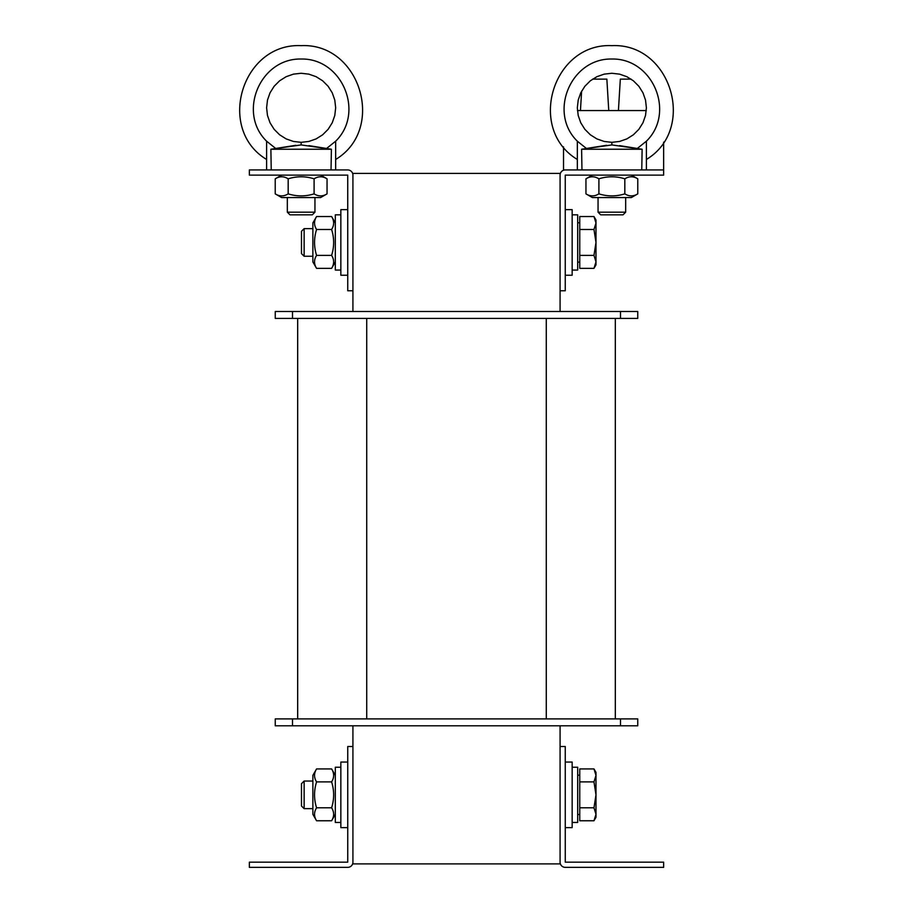 <?xml version="1.0" encoding="UTF-8"?>
<svg xmlns="http://www.w3.org/2000/svg" width="913" height="913" viewBox="0 0 913 913"><rect width="100%" height="100%" fill="white"/><g stroke="black" fill="none" stroke-linecap="round" stroke-linejoin="round"><path stroke-width="1.37" d="M352.92 725.801L352.92 746.514L347.75 746.514L347.75 862.169L249.352 862.169L249.352 867.35L347.739 867.35A5.181 5.181 0 0 0 352.92 862.169L352.92 863.892L560.08 863.892L560.08 862.169A5.181 5.181 0 0 0 565.261 867.35L663.648 867.35L663.648 862.169L565.261 862.169L565.25 746.514L560.08 746.514L560.08 862.169M560.08 175.125L560.08 290.779L565.25 290.779L565.25 175.125L663.648 175.125L663.648 169.944L565.261 169.944A5.181 5.181 0 0 0 560.08 175.125L560.08 173.39L352.92 173.39L352.92 175.125A5.181 5.181 0 0 0 347.739 169.944L249.352 169.944L249.352 175.125L347.739 175.125L347.75 290.779L352.92 290.779L352.92 311.493M560.08 290.779L560.08 311.493M560.08 725.801L560.08 746.514M615.316 718.896L615.316 318.397M620.498 318.397L637.753 318.397L637.753 311.493L620.498 311.493L620.498 318.397L275.247 318.397L275.247 311.493L620.498 311.493M297.684 718.896L297.684 318.397M620.498 725.801L275.247 725.801L275.247 718.896L637.753 718.896L637.753 725.801L620.498 725.801L620.498 718.896M275.247 725.801L275.247 718.896L275.247 725.801M352.92 862.169L352.92 746.514M352.92 290.779L352.92 175.125M565.25 275.247L572.154 275.247L572.154 209.648L565.25 209.648M565.25 827.646L572.154 827.646L572.154 762.047L565.25 762.047M347.75 209.648L340.846 209.648L340.846 275.247L347.75 275.247M347.75 762.047L340.846 762.047L340.846 827.646L347.75 827.646M572.154 270.065L577.678 270.065L577.678 214.829L572.154 214.829M572.154 822.465L577.678 822.465L577.678 767.228L572.154 767.228M340.846 767.228L335.322 767.228L335.322 822.465L340.846 822.465M340.846 214.829L335.322 214.829L335.322 270.065L340.846 270.065M301.484 231.286L301.484 253.609L304.132 256.256L304.132 228.638L301.484 231.286M304.132 256.256L312.874 256.256M593.975 216.529L595.984 219.999L595.984 223.012L593.975 216.529L579.755 216.529L579.755 229.483L593.975 229.483L595.984 223.012L595.984 242.447L593.975 229.483M593.975 268.354L595.984 261.883L595.984 264.884L593.975 268.354L579.755 268.354L579.755 229.483M593.975 255.4L595.984 242.447L595.984 261.883L593.975 255.4L579.755 255.4M577.678 262.122L579.755 262.122M301.484 783.685L301.484 806.008L304.132 808.656L304.132 781.037L301.484 783.685M304.132 808.656L312.874 808.656M593.975 768.929L595.984 772.409L595.984 775.411L593.975 768.929L579.755 768.929L579.755 781.893L593.975 781.893L595.984 775.411L595.984 794.846L593.975 781.893M593.975 820.764L595.984 814.282L595.984 817.283L593.975 820.764L579.755 820.764L579.755 781.893M593.975 807.8L595.984 794.846L595.984 814.282L593.975 807.8L579.755 807.8M577.678 814.522L579.755 814.522M312.874 261.951L312.874 222.932L316.571 216.529C313.878 220.855 313.878 225.169 316.571 229.483C313.878 238.122 313.878 246.761 316.571 255.4C313.878 259.714 313.878 264.04 316.571 268.354L312.874 261.951M335.322 261.951L331.613 268.354C334.318 264.04 334.318 259.714 331.613 255.4C334.318 246.761 334.318 238.122 331.613 229.483C334.318 225.169 334.318 220.855 331.613 216.529L316.571 216.529M316.571 229.483L331.613 229.483M316.571 255.4L331.613 255.4M316.571 268.354L331.613 268.354M312.874 814.35L312.874 775.342L316.571 768.929C313.878 773.254 313.878 777.568 316.571 781.893C313.878 790.532 313.878 799.16 316.571 807.8C313.878 812.125 313.878 816.439 316.571 820.764L312.874 814.35M335.322 814.35L331.613 820.764C334.318 816.439 334.318 812.125 331.613 807.8C334.318 799.16 334.318 790.532 331.613 781.893C334.318 777.568 334.318 773.254 331.613 768.929L316.571 768.929M316.571 781.893L331.613 781.893M316.571 807.8L331.613 807.8M316.571 820.764L331.613 820.764M600.697 214.829L623.031 214.829L625.679 212.181L598.049 212.181L600.697 214.829M625.679 212.181L625.679 197.562M642.124 149.23L581.604 149.23L611.858 144.927L642.124 149.23L641.759 169.944M581.969 169.944L581.604 149.23M606.563 145.304L586.42 148.465L577.336 141.195L577.336 159.467C526.653 129.041 552.81 42.785 611.858 45.65C670.918 42.785 697.076 129.041 646.393 159.467M646.393 169.944L646.393 141.195L637.297 148.465L619.607 145.635M611.858 142.325L604.178 141.458L596.874 138.902L590.334 134.782L584.868 129.315L580.759 122.776L578.203 115.472L577.336 107.791L578.203 100.11L580.759 92.818L584.868 86.267L590.334 80.8L596.885 76.692L604.178 74.136L611.858 73.268L604.178 74.136L596.885 76.692L590.334 80.8L584.868 86.267L580.759 92.818L578.203 100.11L577.336 107.791L578.203 115.472L580.759 122.776L584.868 129.315L590.334 134.782L596.874 138.902L604.178 141.458L611.858 142.325L611.858 144.927L611.87 142.325L619.55 141.458L626.854 138.902L633.394 134.782L638.86 129.315L642.969 122.776L645.525 115.472L646.393 107.791L645.525 100.11L642.969 92.818L638.86 86.267L633.394 80.8L626.843 76.692L619.55 74.136L611.858 73.268M577.336 169.944L577.336 141.195C547.983 112.55 570.853 58.112 611.858 59.025C652.863 58.112 675.746 112.55 646.393 141.195M289.969 214.829L312.303 214.829L314.951 212.181L287.321 212.181L289.969 214.829M314.951 212.181L314.951 197.562M331.396 149.23L270.876 149.23L301.13 144.927L331.396 149.23L331.031 169.944M271.241 169.944L270.876 149.23M295.846 145.304L275.703 148.465L266.607 141.195L266.607 159.467C215.924 129.041 242.082 42.785 301.142 45.65C360.19 42.785 386.347 129.041 335.664 159.467M335.664 169.944L335.664 141.195L326.58 148.465L308.879 145.635M266.607 169.944L266.607 141.195C237.254 112.55 260.137 58.112 301.142 59.025C342.147 58.112 365.017 112.55 335.664 141.195M301.142 73.268L293.45 74.136L286.157 76.692L279.606 80.8L274.14 86.267L270.031 92.818L267.475 100.11L266.607 107.791L267.475 115.472L270.031 122.776L274.14 129.315L279.606 134.782L286.146 138.902L293.45 141.458L301.13 142.325L293.45 141.458L286.146 138.902L279.606 134.782L274.14 129.315L270.031 122.776L267.475 115.472L266.607 107.791L267.475 100.11L270.031 92.818L274.14 86.267L279.606 80.8L286.157 76.692L293.45 74.136L301.142 73.268L308.822 74.136L316.115 76.692L322.666 80.8L328.132 86.267L332.241 92.818L334.797 100.11L335.664 107.791L334.797 115.472L332.241 122.776L328.132 129.315L322.666 134.782L316.126 138.902L308.822 141.458L301.142 142.325L301.13 144.927L301.142 142.325M320.646 197.562L281.626 197.562L275.224 193.864C279.538 196.557 283.863 196.557 288.177 193.864C296.816 196.557 305.456 196.557 314.095 193.864C318.409 196.557 322.734 196.557 327.048 193.864L320.646 197.562M320.646 175.125L327.048 178.822C322.734 176.118 318.409 176.118 314.095 178.822C305.456 176.118 296.816 176.118 288.177 178.822C283.863 176.118 279.538 176.118 275.224 178.822L275.224 193.864M288.177 193.864L288.177 178.822M314.095 193.864L314.095 178.822M327.048 193.864L327.048 178.822M631.374 197.562L592.354 197.562L585.952 193.864C590.266 196.557 594.591 196.557 598.905 193.864C607.544 196.557 616.184 196.557 624.823 193.864C629.137 196.557 633.462 196.557 637.776 193.864L631.374 197.562M631.374 175.125L637.776 178.822C633.462 176.118 629.137 176.118 624.823 178.822C616.184 176.118 607.544 176.118 598.905 178.822C594.591 176.118 590.266 176.118 585.952 178.822L585.952 193.864M598.905 193.864L598.905 178.822M624.823 193.864L624.823 178.822M637.776 193.864L637.776 178.822M577.45 110.553L646.278 110.553M563.526 146.856L563.526 169.944L565.261 169.944M663.648 142.143L663.648 169.944M631.123 79.134L620.326 79.134L618.421 110.553M608.754 110.553L606.86 79.134L592.605 79.134M546.271 718.896L546.271 318.397M366.729 718.896L366.729 318.397M292.502 311.493L292.502 318.397M292.502 725.801L292.502 718.896M312.874 228.638L304.132 228.638M579.755 222.761L577.678 222.761M312.874 781.037L304.132 781.037M579.755 775.171L577.678 775.171M335.322 222.932L331.613 216.529M335.322 775.342L331.613 768.929M598.049 197.562L598.049 212.181M287.321 197.562L287.321 212.181M281.626 175.125L275.224 178.822M592.354 175.125L585.952 178.822M581.615 91.14L580.451 110.553"/></g></svg>
